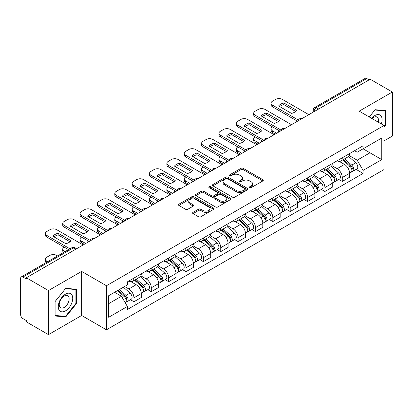 <?xml version="1.0" encoding="UTF-8"?>
<svg xmlns="http://www.w3.org/2000/svg" width="413" height="413" viewBox="0 0 413 413"><rect width="100%" height="100%" fill="white"/><g stroke="black" fill="none" stroke-linecap="round" stroke-linejoin="round"><path stroke-width="0.62" d="M249.71 187.641A1.079 0.625 0 0 0 251.238 187.641L262.849 180.94A1.544 0.893 0 0 0 263.298 180.311A1.544 0.893 0 0 0 262.849 179.681L243.185 168.328A1.544 0.893 0 0 0 241.001 168.328L229.391 175.029A1.079 0.625 0 0 0 229.076 175.468A1.079 0.625 0 0 0 229.391 175.912A1.079 0.625 0 0 0 230.924 175.912L232.426 175.045A4.946 2.855 0 0 1 239.416 175.045L241.053 175.99A4.946 2.855 0 0 1 242.503 178.008A4.946 2.855 0 0 1 241.053 180.027L239.55 180.894A1.079 0.625 0 0 0 239.235 181.338A1.079 0.625 0 0 0 239.55 181.777A1.079 0.625 0 0 0 241.084 181.777L242.581 180.909A4.946 2.855 0 0 1 249.576 180.909L251.212 181.854A4.946 2.855 0 0 1 252.663 183.873A4.946 2.855 0 0 1 251.212 185.891L249.71 186.759A1.079 0.625 0 0 0 249.395 187.203A1.079 0.625 0 0 0 249.71 187.641L249.71 186.759M193.047 212.349A1.544 0.893 0 0 0 192.592 212.979A1.544 0.893 0 0 0 193.047 213.609L198.56 216.794A1.544 0.893 0 0 0 200.744 216.794L213.635 209.355A1.544 0.893 0 0 0 214.089 208.72A1.544 0.893 0 0 0 213.635 208.09L193.971 196.738A1.544 0.893 0 0 0 191.787 196.738L178.896 204.182A1.544 0.893 0 0 0 178.447 204.812A1.544 0.893 0 0 0 178.896 205.442L185.561 209.288A1.544 0.893 0 0 0 187.745 209.288L193.263 206.102A1.544 0.893 0 0 0 193.718 205.473A1.544 0.893 0 0 0 193.263 204.843L189.959 202.938A4.13 2.385 0 0 1 188.746 201.25A4.13 2.385 0 0 1 191.302 199.045A4.13 2.385 0 0 1 195.803 199.562L208.746 207.037A4.13 2.385 0 0 1 209.959 208.72A4.13 2.385 0 0 1 207.409 210.924A4.13 2.385 0 0 1 202.902 210.408L200.744 209.164A1.544 0.893 0 0 0 198.56 209.164L193.047 212.349L193.047 213.609M106.451 285.734L81.635 271.408L48.471 290.556L26.324 277.768L370.203 79.234L392.35 92.016L359.186 111.164L384.002 125.49L106.451 285.734L106.451 329.811L384.002 169.567L384.002 125.49M232.534 197.182A1.544 0.893 0 0 0 234.718 197.182L247.609 189.737A1.544 0.893 0 0 0 248.058 189.108A1.544 0.893 0 0 0 247.609 188.478L227.945 177.125A1.544 0.893 0 0 0 225.761 177.125L212.871 184.57A1.544 0.893 0 0 0 212.416 185.2A1.544 0.893 0 0 0 212.871 185.829L232.534 197.182M209.536 187.874A1.079 0.625 0 0 1 210.63 188.029L210.63 186.743L230.624 198.286A1.544 0.893 0 0 1 231.073 198.916A1.544 0.893 0 0 1 230.624 199.546L217.734 206.99A1.544 0.893 0 0 1 215.545 206.99L195.886 195.638L195.886 194.373A1.544 0.893 0 0 0 195.432 195.003A1.544 0.893 0 0 0 195.886 195.638M195.886 194.373L201.399 191.188A1.544 0.893 0 0 1 203.588 191.188L211.559 195.793A1.544 0.893 0 0 0 213.743 195.793L217.403 193.682A1.544 0.893 0 0 0 217.857 193.052A1.544 0.893 0 0 0 217.403 192.422L209.102 187.626A1.079 0.625 0 0 1 208.787 187.187A1.079 0.625 0 0 1 209.453 186.609A1.079 0.625 0 0 1 210.63 186.743M48.471 290.556L48.471 334.633L26.324 321.846L26.324 320.56L22.875 318.568A3.149 1.817 -120 0 1 20.65 314.711L20.65 278.347A3.149 1.817 -120 0 1 21.3 276.906L71.717 247.8A3.149 1.817 60 0 1 73.287 247.955L22.875 277.061A3.149 1.817 -120 0 0 21.3 276.906M384.002 140.916L392.35 136.094L392.35 92.016M48.471 334.633L81.635 315.486L106.451 329.811M26.324 277.768L26.324 279.054L22.875 277.061M318.676 108.98L316.343 107.633A3.149 1.817 60 0 0 314.768 107.473L365.18 78.367A3.149 1.817 60 0 1 366.754 78.527L316.343 107.633A3.149 1.817 120 0 0 314.117 111.484L314.117 111.613M369.093 79.874L366.754 78.527M342.269 157.812A7.238 4.182 60 0 1 340.771 161.06L348.118 156.821A7.238 4.182 -120 0 0 349.615 153.569M331.845 165.608L337.153 168.669A7.238 4.182 60 0 1 342.269 177.538L349.615 173.295A7.238 4.182 -120 0 0 344.499 164.431L339.238 161.395M349.615 173.295L349.615 177.213L342.269 181.457L338.748 179.423M340.771 161.06A7.238 4.182 60 0 1 337.209 160.734M342.269 177.538L342.269 181.457M324.907 167.833A7.238 4.182 60 0 1 323.41 171.085L330.756 166.842A7.238 4.182 -120 0 0 332.253 163.594M321.386 189.448L324.912 191.477L332.253 187.239L332.253 183.32A7.238 4.182 -120 0 0 327.137 174.451L321.877 171.416M323.41 171.085A7.238 4.182 60 0 1 319.848 170.76M314.484 175.628L319.791 178.695A7.238 4.182 60 0 1 324.912 187.559L324.912 191.477M307.551 177.858A7.238 4.182 60 0 1 306.048 181.106L313.395 176.867A7.238 4.182 -120 0 0 314.892 173.615M304.025 199.469L307.551 201.503L314.892 197.264L314.892 193.341A7.238 4.182 -120 0 0 309.776 184.477L304.515 181.441M306.048 181.106A7.238 4.182 60 0 1 302.486 180.78M297.123 185.654L302.43 188.715A7.238 4.182 60 0 1 307.551 197.584L307.551 201.503M290.189 187.879A7.238 4.182 60 0 1 288.687 191.131L296.033 186.888A7.238 4.182 -120 0 0 297.53 183.64M286.668 209.494L290.189 211.523L297.536 207.285L297.536 203.366A7.238 4.182 -120 0 0 292.414 194.497L287.159 191.462M288.687 191.131A7.238 4.182 60 0 1 285.125 190.806M279.766 195.674L285.068 198.741A7.238 4.182 60 0 1 290.189 207.605L290.189 211.523M272.828 197.904A7.238 4.182 60 0 1 271.326 201.152L278.672 196.913A7.238 4.182 -120 0 0 280.174 193.661M269.307 219.515L272.828 221.549L280.174 217.31L280.174 213.387A7.238 4.182 -120 0 0 275.053 204.523L269.797 201.487M271.326 201.152A7.238 4.182 60 0 1 267.763 200.826M262.405 205.7L267.707 208.761A7.238 4.182 60 0 1 272.828 217.63L272.828 221.549M255.466 207.925A7.238 4.182 60 0 1 253.969 211.177L261.31 206.939A7.238 4.182 -120 0 0 262.813 203.686M251.945 229.54L255.466 231.574L262.813 227.331L262.813 223.412A7.238 4.182 -120 0 0 257.691 214.543L252.436 211.508M253.969 211.177A7.238 4.182 60 0 1 250.402 210.852M245.043 215.725L250.345 218.787A7.238 4.182 60 0 1 255.466 227.651L255.466 231.574M238.105 217.95A7.238 4.182 60 0 1 236.608 221.198L243.949 216.959A7.238 4.182 -120 0 0 245.451 213.712M234.584 239.561L238.105 241.595L245.451 237.356L245.451 233.433A7.238 4.182 -120 0 0 240.33 224.569L235.074 221.533M236.608 221.198A7.238 4.182 60 0 1 233.04 220.872M227.682 225.746L232.989 228.807A7.238 4.182 60 0 1 238.105 237.676L238.105 241.595M220.743 227.976A7.238 4.182 60 0 1 219.246 231.223L226.592 226.985A7.238 4.182 -120 0 0 228.09 223.732M217.223 249.586L220.743 251.62L228.09 247.377L228.09 243.458A7.238 4.182 -120 0 0 222.968 234.589L217.713 231.559M219.246 231.223A7.238 4.182 60 0 1 215.679 230.898M210.32 235.771L215.627 238.833A7.238 4.182 60 0 1 220.743 247.697L220.743 251.62M203.382 237.996A7.238 4.182 60 0 1 201.885 241.249L209.231 237.005A7.238 4.182 -120 0 0 210.728 233.758M199.861 259.607L203.382 261.641L210.728 257.402L210.728 253.484A7.238 4.182 -120 0 0 205.612 244.615L200.351 241.579M201.885 241.249A7.238 4.182 60 0 1 198.323 240.918M192.959 245.792L198.266 248.853A7.238 4.182 60 0 1 203.382 257.722L203.382 261.641M186.02 248.022A7.238 4.182 60 0 1 184.523 251.269L191.869 247.031A7.238 4.182 -120 0 0 193.367 243.778M182.5 269.632L186.026 271.666L193.367 267.423L193.367 263.504A7.238 4.182 -120 0 0 188.251 254.64L182.99 251.605M184.523 251.269A7.238 4.182 60 0 1 180.961 250.944M175.597 255.817L180.904 258.879A7.238 4.182 60 0 1 186.026 267.743L186.026 271.666M168.664 258.042A7.238 4.182 60 0 1 167.162 261.295L174.508 257.051A7.238 4.182 -120 0 0 176.005 253.804M165.138 279.653L168.664 281.687L176.005 277.448L176.005 273.53A7.238 4.182 -120 0 0 170.889 264.661L165.628 261.625M167.162 261.295A7.238 4.182 60 0 1 163.6 260.964M158.236 265.838L163.543 268.899A7.238 4.182 60 0 1 168.664 277.768L168.664 281.687M151.303 268.068A7.238 4.182 60 0 1 149.8 271.315L157.146 267.077A7.238 4.182 -120 0 0 158.644 263.824M147.782 289.678L151.303 291.712L158.649 287.469L158.649 283.55A7.238 4.182 -120 0 0 153.528 274.686L148.272 271.651M149.8 271.315A7.238 4.182 60 0 1 146.238 270.99M140.879 275.863L146.181 278.925A7.238 4.182 60 0 1 151.303 287.794L151.303 291.712M133.941 278.088A7.238 4.182 60 0 1 132.439 281.341L139.785 277.097A7.238 4.182 -120 0 0 141.287 273.85M130.42 299.699L133.941 301.733L141.287 297.494L141.287 293.576A7.238 4.182 -120 0 0 136.166 284.707L130.911 281.671M132.439 281.341A7.238 4.182 60 0 1 128.877 281.01M124.592 286.508L128.82 288.95A7.238 4.182 60 0 1 133.941 297.814L133.941 301.733M354.566 150.709L357.183 152.221L381.777 138.019L369.981 144.834L369.981 152.8L357.183 160.187L349.207 155.582M108.676 303.663L121.479 296.271L127.374 306.487L108.676 317.282L108.676 295.693L127.374 284.898L127.374 281.878L363.084 145.794L363.084 148.814L381.777 159.609L363.084 170.404L357.183 160.187M381.777 138.019L381.777 159.609M127.374 306.487L127.374 309.507L363.084 173.424L363.084 170.404M384.002 127.261L385.84 124.974L385.84 110.653L375.102 109.698L369.248 116.977M81.635 271.408L81.635 315.486M54.981 315.991L65.724 316.952L76.462 303.591L76.462 289.276L65.724 288.315L54.981 301.676L54.981 315.991M121.479 296.271L114.577 292.29M356.109 169.397L363.084 173.424M385.283 124.654L385.84 124.974M64.588 316.296L65.724 316.952M75.904 303.271L76.462 303.591M250.144 187.796L251.212 187.177A4.946 2.855 0 0 0 252.663 185.158L252.663 183.873M242.503 178.008L242.503 179.294A4.946 2.855 0 0 1 241.053 181.312L239.984 181.932M262.828 180.951L243.185 169.614A1.544 0.893 0 0 0 241.001 169.614L229.824 176.062M247.588 189.753L227.945 178.411A1.544 0.893 0 0 0 225.761 178.411L212.891 185.84M244.878 189.552A1.079 0.625 0 0 0 245.193 189.108A1.079 0.625 0 0 0 244.878 188.669L227.62 178.7A1.079 0.625 0 0 0 226.087 178.7L224.507 179.619A4.946 2.855 0 0 0 223.056 181.637A4.946 2.855 0 0 0 224.507 183.651L236.303 190.465A4.946 2.855 0 0 0 243.293 190.465L244.878 189.552L244.878 190.837A1.079 0.625 0 0 0 245.193 190.393L245.193 189.108M223.056 181.637L223.056 182.918A4.946 2.855 0 0 0 224.507 184.936L224.507 183.651M244.878 190.837L243.293 191.751A4.946 2.855 0 0 1 236.303 191.751L224.507 184.936M195.907 195.648L201.399 192.473L201.399 191.188M217.857 193.052L217.857 194.337A1.544 0.893 0 0 1 217.403 194.967L213.743 197.078A1.544 0.893 0 0 1 211.559 197.078L203.588 192.473A1.544 0.893 0 0 0 201.399 192.473M210.63 188.029L230.604 199.556M219.835 200.573A4.13 2.385 0 0 0 224.336 201.09A4.13 2.385 0 0 0 226.887 198.885A4.13 2.385 0 0 0 225.679 197.197L221.12 194.564A1.544 0.893 0 0 0 218.931 194.564L215.276 196.676A1.544 0.893 0 0 0 214.822 197.306A1.544 0.893 0 0 0 215.276 197.935L219.835 200.573L219.835 201.854A4.13 2.385 0 0 0 224.336 202.375A4.13 2.385 0 0 0 226.887 200.171L226.887 198.885M214.822 197.306L214.822 198.591A1.544 0.893 0 0 0 215.276 199.221L215.276 197.935M219.835 201.854L215.276 199.221M209.959 208.72L209.959 210.005A4.13 2.385 0 0 1 207.409 212.21A4.13 2.385 0 0 1 202.902 211.693L200.744 210.449A1.544 0.893 0 0 0 198.56 210.449L193.067 213.624M188.746 201.25L188.746 202.535A4.13 2.385 0 0 0 189.959 204.223L189.959 202.938M193.243 206.118L189.959 204.223M213.635 208.09L213.635 209.355L193.971 198.023A1.544 0.893 0 0 0 191.787 198.023L178.917 205.457M342.775 159.903L349.847 166.217A3.934 2.272 60 0 1 351.081 172.304L349.615 173.15M279.002 131.886L278.625 131.664A9.835 5.679 -0 0 1 279.389 130.823M342.96 160.074L346.29 161.994M272.549 126.874L272.435 126.941A4.724 2.726 -0 0 0 271.057 128.866A4.724 2.726 -0 0 0 272.435 130.792L276.669 133.234M343.487 159.495L351.36 166.516A1.889 1.089 60 0 1 351.953 169.438A1.889 1.089 60 0 1 351.778 169.506M344.664 158.814L351.737 165.128A3.934 2.272 60 0 1 352.976 171.209A3.934 2.272 60 0 1 351.788 171.338M348.608 156.444L355.743 162.815A3.934 2.272 60 0 1 356.982 168.896L352.976 171.209M275.218 134.07L272.435 132.465A4.724 2.726 180 0 1 271.057 130.539L271.057 128.866M295.708 111.464L283.855 104.618A9.835 5.679 180 0 0 279.658 106.564M297.479 121.221L272.435 106.766A4.724 2.726 180 0 1 271.057 104.835L271.057 103.167A4.724 2.726 -0 0 0 272.435 105.093L272.435 106.766M283.855 102.945A9.835 5.679 180 0 0 278.625 105.965L291.516 113.41A9.835 5.679 180 0 0 296.746 110.39L283.855 102.945L283.855 104.618M308.831 114.664L282.342 99.373A4.724 2.726 -0 0 0 275.667 99.373L272.435 101.237A4.724 2.726 -0 0 0 271.057 103.167M298.398 120.08L272.435 105.093M325.413 169.929L332.486 176.243A3.934 2.272 60 0 1 333.719 182.324L332.253 183.171M261.641 141.907L261.264 141.69A9.835 5.679 -0 0 1 262.028 140.848M325.599 170.094L328.929 172.02M255.188 136.899L255.079 136.961A4.724 2.726 -0 0 0 253.696 138.892A4.724 2.726 -0 0 0 255.079 140.818L259.307 143.259M326.125 169.516L333.998 176.542A1.889 1.089 60 0 1 334.592 179.459A1.889 1.089 60 0 1 334.416 179.531M327.303 168.834L334.38 175.148A3.934 2.272 60 0 1 335.614 181.235A3.934 2.272 60 0 1 334.427 181.359M331.247 166.47L338.386 172.835A3.934 2.272 60 0 1 339.62 178.922L335.614 181.235M257.857 144.096L255.079 142.485A4.724 2.726 180 0 1 253.696 140.559L253.696 138.892M308.052 179.954L315.124 186.263A3.934 2.272 60 0 1 316.358 192.35L314.892 193.196M244.279 151.932L243.902 151.716A9.835 5.679 -0 0 1 244.672 150.869M308.237 180.12L311.567 182.04M237.826 146.92L237.718 146.987A4.724 2.726 -0 0 0 236.334 148.912A4.724 2.726 -0 0 0 237.718 150.838L241.946 153.28M308.764 179.541L316.637 186.562A1.889 1.089 60 0 1 317.23 189.484A1.889 1.089 60 0 1 317.055 189.552M309.941 178.86L317.019 185.174A3.934 2.272 60 0 1 318.253 191.255A3.934 2.272 60 0 1 317.065 191.384M313.885 176.49L321.025 182.861A3.934 2.272 60 0 1 322.259 188.942L318.253 191.255M240.5 154.116L237.718 152.511A4.724 2.726 180 0 1 236.334 150.585L236.334 148.912M381.328 123.946A10.232 5.906 120 0 0 381.142 116.094A10.232 5.906 120 0 0 371.602 118.33M378.267 122.181A7.006 4.042 120 0 0 377.849 117.793A7.006 4.042 120 0 0 377.064 117.06A7.006 4.042 120 0 0 372.025 118.577M369.274 116.987L374.88 110.013L385.283 110.942L385.283 124.814L384.002 126.409M384.596 110.545L385.283 110.942M71.764 294.712A10.232 5.906 120 0 0 61.883 297.36A10.232 5.906 120 0 0 59.235 310.297A10.232 5.906 120 0 0 69.116 307.649A10.232 5.906 120 0 0 71.764 294.712M68.47 296.41A7.006 4.042 120 0 0 67.686 295.677A7.006 4.042 120 0 0 61.165 298.95A7.006 4.042 120 0 0 59.895 307.081A7.006 4.042 120 0 0 60.68 307.809A7.006 4.042 120 0 0 67.195 304.541A7.006 4.042 120 0 0 68.47 296.41M65.497 316.379L55.094 315.449L55.094 301.578L65.497 288.63L75.904 289.559L75.904 303.436L65.497 316.379M75.212 289.162L75.904 289.559M278.347 121.484L266.493 114.638A9.835 5.679 180 0 0 262.296 116.585M280.117 131.241L255.079 116.786A4.724 2.726 180 0 1 253.696 114.86L253.696 113.188A4.724 2.726 -0 0 0 255.079 115.119L255.079 116.786M266.493 112.971A9.835 5.679 180 0 0 261.264 115.991L274.155 123.43A9.835 5.679 180 0 0 279.384 120.41L266.493 112.971L266.493 114.638M291.47 124.69L264.981 109.399A4.724 2.726 -0 0 0 258.306 109.399L255.079 111.262A4.724 2.726 -0 0 0 253.696 113.188M281.041 130.105L255.079 115.119M260.99 131.51L249.132 124.664A9.835 5.679 180 0 0 244.935 126.61M262.756 141.267L237.718 126.812A4.724 2.726 180 0 1 236.334 124.881L236.334 123.213A4.724 2.726 -0 0 0 237.718 125.139L237.718 126.812M249.132 122.991A9.835 5.679 180 0 0 243.902 126.011L256.793 133.456A9.835 5.679 180 0 0 262.023 130.436L249.132 122.991L249.132 124.664M274.108 134.71L247.619 119.419A4.724 2.726 -0 0 0 240.944 119.419L237.718 121.283A4.724 2.726 -0 0 0 236.334 123.213M263.68 140.131L237.718 125.139M290.69 189.975L297.763 196.289A3.934 2.272 60 0 1 299.002 202.37L297.53 203.222M226.923 161.958L226.541 161.736A9.835 5.679 -0 0 1 227.31 160.894M290.876 190.14L294.206 192.066M220.465 156.945L220.356 157.007A4.724 2.726 -0 0 0 218.973 158.938A4.724 2.726 -0 0 0 220.356 160.864L224.584 163.305M291.402 189.562L299.275 196.588A1.889 1.089 60 0 1 299.869 199.51A1.889 1.089 60 0 1 299.699 199.577M292.58 188.88L299.657 195.194A3.934 2.272 60 0 1 300.891 201.281A3.934 2.272 60 0 1 299.704 201.405M296.529 186.516L303.663 192.881A3.934 2.272 60 0 1 304.897 198.968L300.891 201.281M223.139 164.142L220.356 162.536A4.724 2.726 180 0 1 218.973 160.605L218.973 158.938M273.329 200L280.401 206.309A3.934 2.272 60 0 1 281.64 212.396L280.169 213.242M209.561 171.978L209.179 171.762A9.835 5.679 -0 0 1 209.949 170.915M273.514 200.166L276.844 202.086M203.108 166.966L202.995 167.033A4.724 2.726 -0 0 0 201.611 168.958A4.724 2.726 -0 0 0 202.995 170.889L207.223 173.326M274.041 199.587L281.914 206.608A1.889 1.089 60 0 1 282.507 209.53A1.889 1.089 60 0 1 282.337 209.597M275.223 198.906L282.296 205.22A3.934 2.272 60 0 1 283.53 211.301A3.934 2.272 60 0 1 282.342 211.43M279.167 196.536L286.302 202.907A3.934 2.272 60 0 1 287.536 208.988L283.53 211.301M205.777 174.162L202.995 172.557A4.724 2.726 180 0 1 201.611 170.631L201.611 168.958M255.967 210.021L263.045 216.335A3.934 2.272 60 0 1 264.279 222.416L262.807 223.268M192.2 182.004L191.818 181.782A9.835 5.679 -0 0 1 192.587 180.94M256.158 210.191L259.488 212.112M185.747 176.991L185.633 177.053A4.724 2.726 -0 0 0 184.25 178.984A4.724 2.726 -0 0 0 185.633 180.909L189.861 183.351M256.685 209.608L264.552 216.634A1.889 1.089 60 0 1 265.146 219.556A1.889 1.089 60 0 1 264.976 219.623M257.862 208.932L264.934 215.24A3.934 2.272 60 0 1 266.168 221.327A3.934 2.272 60 0 1 264.981 221.451M261.806 206.562L268.94 212.927A3.934 2.272 60 0 1 270.174 219.014L266.168 221.327M188.416 184.188L185.633 182.582A4.724 2.726 180 0 1 184.25 180.651L184.25 178.984M243.629 141.53L231.77 134.684A9.835 5.679 180 0 0 227.578 136.631M245.394 151.287L220.356 136.832A4.724 2.726 180 0 1 218.973 134.906L218.973 133.234A4.724 2.726 -0 0 0 220.356 135.165L220.356 136.832M231.77 133.017A9.835 5.679 180 0 0 226.541 136.037L239.432 143.476A9.835 5.679 180 0 0 244.661 140.456L231.77 133.017L231.77 134.684M256.747 144.736L230.258 129.445A4.724 2.726 -0 0 0 223.583 129.445L220.356 131.308A4.724 2.726 -0 0 0 218.973 133.234M246.318 150.151L220.356 135.165M226.267 151.556L214.409 144.71A9.835 5.679 180 0 0 210.217 146.656M228.033 161.313L202.995 146.858A4.724 2.726 180 0 1 201.611 144.927L201.611 143.259A4.724 2.726 -0 0 0 202.995 145.185L202.995 146.858M214.409 143.037A9.835 5.679 180 0 0 209.179 146.057L222.07 153.502A9.835 5.679 180 0 0 227.3 150.482L214.409 143.037L214.409 144.71M239.385 154.761L212.901 139.465A4.724 2.726 -0 0 0 206.221 139.465L202.995 141.329A4.724 2.726 -0 0 0 201.611 143.259M228.957 160.177L202.995 145.185M208.906 161.576L197.053 154.73A9.835 5.679 180 0 0 192.856 156.682M210.671 171.338L185.633 156.878A4.724 2.726 180 0 1 184.25 154.952L184.25 153.28A4.724 2.726 -0 0 0 185.633 155.211L185.633 156.878M197.053 153.063A9.835 5.679 180 0 0 191.818 156.083L204.709 163.522A9.835 5.679 180 0 0 209.938 160.502L197.053 153.063L197.053 154.73M222.024 164.782L195.54 149.491A4.724 2.726 -0 0 0 188.86 149.491L185.633 151.354A4.724 2.726 -0 0 0 184.25 153.28M211.595 170.197L185.633 155.211M238.606 220.046L245.683 226.355A3.934 2.272 60 0 1 246.917 232.442L245.451 233.288M174.838 192.024L174.456 191.808A9.835 5.679 -0 0 1 175.226 190.961M238.797 220.212L242.126 222.132M168.385 187.012L168.272 187.079A4.724 2.726 -0 0 0 166.888 189.004A4.724 2.726 -0 0 0 168.272 190.935L172.5 193.372M239.323 219.633L247.191 226.654A1.889 1.089 60 0 1 247.785 229.576A1.889 1.089 60 0 1 247.614 229.643M240.5 218.952L247.573 225.266A3.934 2.272 60 0 1 248.807 231.347A3.934 2.272 60 0 1 247.619 231.476M244.444 216.582L251.579 222.953A3.934 2.272 60 0 1 252.813 229.034L248.807 231.347M171.054 194.208L168.272 192.603A4.724 2.726 180 0 1 166.888 190.677L166.888 189.004M191.544 171.601L179.691 164.756A9.835 5.679 180 0 0 175.494 166.702M193.31 181.359L168.272 166.904A4.724 2.726 180 0 1 166.888 164.973L166.888 163.305A4.724 2.726 -0 0 0 168.272 165.231L168.272 166.904M179.691 163.083A9.835 5.679 180 0 0 174.456 166.103L187.347 173.548A9.835 5.679 180 0 0 192.582 170.528L179.691 163.083L179.691 164.756M204.662 174.807L178.179 159.516A4.724 2.726 -0 0 0 171.498 159.516L168.272 161.375A4.724 2.726 -0 0 0 166.888 163.305M194.234 180.223L168.272 165.231M221.249 230.067L228.322 236.381A3.934 2.272 60 0 1 229.556 242.462L228.09 243.314M157.477 202.05L157.1 201.828A9.835 5.679 -0 0 1 157.864 200.986M221.435 230.237L224.765 232.158M151.024 197.037L150.91 197.099A4.724 2.726 -0 0 0 149.527 199.03A4.724 2.726 -0 0 0 150.91 200.955L155.138 203.397M221.962 229.654L229.834 236.68A1.889 1.089 60 0 1 230.423 239.602A1.889 1.089 60 0 1 230.253 239.669M223.139 228.978L230.211 235.286A3.934 2.272 60 0 1 231.45 241.373A3.934 2.272 60 0 1 230.258 241.497M227.083 226.608L234.217 232.973A3.934 2.272 60 0 1 235.456 239.06L231.45 241.373M153.693 204.234L150.91 202.628A4.724 2.726 180 0 1 149.527 200.697L149.527 199.03M174.183 181.622L162.33 174.776A9.835 5.679 180 0 0 158.133 176.728M175.953 191.384L150.91 176.924A4.724 2.726 180 0 1 149.527 174.998L149.527 173.326A4.724 2.726 -0 0 0 150.91 175.257L150.91 176.924M162.33 173.109A9.835 5.679 180 0 0 157.1 176.129L169.986 183.568A9.835 5.679 180 0 0 175.22 180.548L162.33 173.109L162.33 174.776M187.301 184.828L160.817 169.536A4.724 2.726 -0 0 0 154.137 169.536L150.91 171.4A4.724 2.726 -0 0 0 149.527 173.326M176.872 190.243L150.91 175.257M203.888 240.092L210.96 246.406A3.934 2.272 60 0 1 212.194 252.488L210.728 253.334M140.115 212.07L139.739 211.854A9.835 5.679 -0 0 1 140.503 211.012M204.074 240.258L207.403 242.183M133.662 207.058L133.549 207.125A4.724 2.726 -0 0 0 132.17 209.05A4.724 2.726 -0 0 0 133.549 210.981L137.782 213.423M204.6 239.679L212.473 246.706A1.889 1.089 60 0 1 213.067 249.622A1.889 1.089 60 0 1 212.891 249.689M205.777 238.998L212.85 245.312A3.934 2.272 60 0 1 214.089 251.393A3.934 2.272 60 0 1 212.901 251.522M209.721 236.628L216.856 242.999A3.934 2.272 60 0 1 218.095 249.08L214.089 251.393M136.331 214.254L133.549 212.649A4.724 2.726 180 0 1 132.17 210.723L132.17 209.05M156.821 191.647L144.968 184.802A9.835 5.679 180 0 0 140.771 186.748M158.592 201.405L133.549 186.95A4.724 2.726 180 0 1 132.17 185.024L132.17 183.351A4.724 2.726 -0 0 0 133.549 185.277L133.549 186.95M144.968 183.129A9.835 5.679 180 0 0 139.739 186.149L152.629 193.594A9.835 5.679 180 0 0 157.859 190.574L144.968 183.129L144.968 184.802M169.944 194.853L143.456 179.562A4.724 2.726 -0 0 0 136.78 179.562L133.549 181.426A4.724 2.726 -0 0 0 132.17 183.351M159.511 200.269L133.549 185.277M186.526 250.113L193.599 256.427A3.934 2.272 60 0 1 194.833 262.513L193.367 263.36M122.754 222.096L122.377 221.874A9.835 5.679 -0 0 1 123.141 221.032M186.712 250.283L190.042 252.204M116.301 217.083L116.192 217.145A4.724 2.726 -0 0 0 114.809 219.076A4.724 2.726 -0 0 0 116.192 221.001L120.42 223.443M187.239 249.7L195.112 256.726A1.889 1.089 60 0 1 195.705 259.648A1.889 1.089 60 0 1 195.53 259.715M188.416 249.024L195.494 255.332A3.934 2.272 60 0 1 196.727 261.419A3.934 2.272 60 0 1 195.54 261.543M192.36 246.654L199.5 253.019A3.934 2.272 60 0 1 200.733 259.106L196.727 261.419M118.97 224.28L116.192 222.674A4.724 2.726 180 0 1 114.809 220.743L114.809 219.076M139.46 201.668L127.607 194.828A9.835 5.679 180 0 0 123.41 196.774M141.231 211.43L116.192 196.97A4.724 2.726 180 0 1 114.809 195.044L114.809 193.372A4.724 2.726 -0 0 0 116.192 195.303L116.192 196.97M127.607 193.155A9.835 5.679 180 0 0 122.377 196.175L135.268 203.614A9.835 5.679 180 0 0 140.497 200.599L127.607 193.155L127.607 194.828M152.583 204.874L126.094 189.582A4.724 2.726 -0 0 0 119.419 189.582L116.192 191.446A4.724 2.726 -0 0 0 114.809 193.372M142.155 210.289L116.192 195.303M169.165 260.138L176.237 266.452A3.934 2.272 60 0 1 177.471 272.534L176.005 273.38M105.392 232.116L105.016 231.899A9.835 5.679 -0 0 1 105.785 231.058M169.351 260.304L172.68 262.229M98.939 227.109L98.831 227.171A4.724 2.726 -0 0 0 97.447 229.096A4.724 2.726 -0 0 0 98.831 231.027L103.059 233.469M169.877 259.725L177.75 266.752A1.889 1.089 60 0 1 178.344 269.668A1.889 1.089 60 0 1 178.168 269.741M171.054 259.044L178.132 265.358A3.934 2.272 60 0 1 179.366 271.444A3.934 2.272 60 0 1 178.179 271.568M174.998 256.679L182.138 263.045A3.934 2.272 60 0 1 183.372 269.126L179.366 271.444M101.613 234.3L98.831 232.695A4.724 2.726 180 0 1 97.447 230.769L97.447 229.096M122.103 211.693L110.245 204.848A9.835 5.679 180 0 0 106.053 206.794M123.869 221.451L98.831 206.996A4.724 2.726 180 0 1 97.447 205.07L97.447 203.397A4.724 2.726 -0 0 0 98.831 205.323L98.831 206.996M110.245 203.181A9.835 5.679 180 0 0 105.016 206.195L117.906 213.64A9.835 5.679 180 0 0 123.136 210.62L110.245 203.181L110.245 204.848M135.221 214.899L108.733 199.608A4.724 2.726 -0 0 0 102.057 199.608L98.831 201.472A4.724 2.726 -0 0 0 97.447 203.397M124.793 220.315L98.831 205.323M151.803 270.159L158.876 276.473A3.934 2.272 60 0 1 160.115 282.559L158.644 283.406M88.036 242.142L87.654 241.92A9.835 5.679 -0 0 1 88.423 241.078M151.989 270.329L155.319 272.25M81.578 237.129L81.469 237.196A4.724 2.726 -0 0 0 80.086 239.122A4.724 2.726 -0 0 0 81.469 241.047L85.697 243.489M152.516 269.751L160.389 276.772A1.889 1.089 60 0 1 160.982 279.694A1.889 1.089 60 0 1 160.812 279.761M153.693 269.07L160.771 275.383A3.934 2.272 60 0 1 162.004 281.465A3.934 2.272 60 0 1 160.817 281.594M157.642 266.7L164.777 273.065A3.934 2.272 60 0 1 166.011 279.152L162.004 281.465M84.252 244.326L81.469 242.72A4.724 2.726 180 0 1 80.086 240.789L80.086 239.122M104.742 221.714L92.884 214.874A9.835 5.679 180 0 0 88.692 216.82M106.508 231.476L81.469 217.016A4.724 2.726 180 0 1 80.086 215.09L80.086 213.423A4.724 2.726 -0 0 0 81.469 215.349L81.469 217.016M92.884 213.201A9.835 5.679 180 0 0 87.654 216.221L100.545 223.665A9.835 5.679 180 0 0 105.774 220.645L92.884 213.201L92.884 214.874M117.86 224.92L91.371 209.628A4.724 2.726 -0 0 0 84.696 209.628L81.469 211.492A4.724 2.726 -0 0 0 80.086 213.423M107.432 230.335L81.469 215.349M134.442 280.184L141.514 286.498A3.934 2.272 60 0 1 142.753 292.58L141.282 293.426M134.628 280.35L137.957 282.275M64.222 247.155L64.108 247.217A4.724 2.726 -0 0 0 62.724 249.142A4.724 2.726 -0 0 0 64.108 251.073L65.078 251.631M135.154 279.771L143.027 286.798A1.889 1.089 60 0 1 143.621 289.714A1.889 1.089 60 0 1 143.45 289.787M136.336 279.09L143.409 285.404A3.934 2.272 60 0 1 144.643 291.49A3.934 2.272 60 0 1 143.456 291.614M140.281 276.725L147.415 283.091A3.934 2.272 60 0 1 148.649 289.177L144.643 291.49M63.664 252.446A4.724 2.726 180 0 1 62.724 250.815L62.724 249.142M87.38 231.739L75.522 224.894A9.835 5.679 180 0 0 71.33 226.84M89.146 241.497L64.108 227.042A4.724 2.726 180 0 1 62.724 225.116L62.724 223.443A4.724 2.726 -0 0 0 64.108 225.369L64.108 227.042M75.522 223.226A9.835 5.679 180 0 0 70.293 226.247L83.183 233.686A9.835 5.679 180 0 0 88.413 230.666L75.522 223.226L75.522 224.894M100.498 234.945L74.015 219.654A4.724 2.726 -0 0 0 67.334 219.654L64.108 221.518A4.724 2.726 -0 0 0 62.724 223.443M90.07 240.361L64.108 225.369M117.514 290.592L124.158 296.519A3.934 2.272 60 0 1 125.392 302.605L125.196 302.719M117.581 290.556L120.601 292.296M57.619 255.936L56.653 255.379A4.724 2.726 -0 0 0 49.973 255.379L46.746 257.242A4.724 2.726 -0 0 0 45.363 259.168A4.724 2.726 -0 0 0 46.746 261.093L47.717 261.656M118.226 290.179L125.666 296.818A1.889 1.089 60 0 1 126.259 299.74A1.889 1.089 60 0 1 126.089 299.807M119.409 289.503L126.048 295.429A3.934 2.272 60 0 1 127.281 301.511A3.934 2.272 60 0 1 126.094 301.64M123.415 287.19L130.054 293.116A3.934 2.272 60 0 1 131.288 299.198L127.281 301.511M46.302 262.472A4.724 2.726 180 0 1 45.363 260.84L45.363 259.168M70.019 241.765L58.166 234.92A9.835 5.679 180 0 0 53.969 236.866M68.527 249.638L46.746 237.067A4.724 2.726 180 0 1 45.363 235.136L45.363 233.469A4.724 2.726 -0 0 0 46.746 235.395L46.746 237.067M58.166 233.247A9.835 5.679 180 0 0 52.931 236.267L65.822 243.711A9.835 5.679 180 0 0 71.051 240.691L58.166 233.247L58.166 234.92M83.137 244.966L56.653 229.674A4.724 2.726 -0 0 0 49.973 229.674L46.746 231.538A4.724 2.726 -0 0 0 45.363 233.469M69.973 248.807L46.746 235.395M314.226 111.551L314.117 111.484A3.149 1.817 0 0 1 313.193 110.199L313.193 112.145M151.303 287.794L158.649 283.55M168.664 277.768L176.005 273.53M186.026 267.743L193.367 263.504M203.382 257.722L210.728 253.484M220.743 247.697L228.09 243.458M238.105 237.676L245.451 233.433M255.466 227.651L262.813 223.412M272.828 217.63L280.174 213.387M290.189 207.605L297.536 203.366M307.551 197.584L314.892 193.341M324.912 187.559L332.253 183.32M133.941 297.814L141.287 293.576M128.82 288.95L136.166 284.707M146.181 278.925L153.528 274.686M163.543 268.899L170.889 264.661M180.904 258.879L188.251 254.64M198.266 248.853L205.612 244.615M215.627 238.833L222.968 234.589M232.989 228.807L240.33 224.569M250.345 218.787L257.691 214.543M267.707 208.761L275.053 204.523M285.068 198.741L292.414 194.497M302.43 188.715L309.776 184.477M319.791 178.695L327.137 174.451M337.153 168.669L344.499 164.431M301.903 118.665A3.149 1.817 120 0 0 300.509 119.471M284.542 128.691A3.149 1.817 120 0 0 283.148 129.491M267.18 138.711A3.149 1.817 120 0 0 265.791 139.517M249.819 148.737A3.149 1.817 120 0 0 248.43 149.537M232.457 158.757A3.149 1.817 120 0 0 231.068 159.563M215.096 168.783A3.149 1.817 120 0 0 213.707 169.583M197.734 178.803A3.149 1.817 120 0 0 196.345 179.609M180.373 188.829A3.149 1.817 120 0 0 178.984 189.629M163.016 198.854A3.149 1.817 120 0 0 161.622 199.655M145.655 208.875A3.149 1.817 120 0 0 144.261 209.675M128.293 218.9A3.149 1.817 120 0 0 126.905 219.701M110.932 228.921A3.149 1.817 120 0 0 109.543 229.726M93.57 238.946A3.149 1.817 120 0 0 92.182 239.746M75.625 249.302L73.287 247.955A3.149 1.817 120 0 1 74.861 247.8A3.149 3.149 0 0 0 71.717 247.8M251.212 187.177L251.212 185.891M239.55 181.777L239.55 180.894M241.053 181.312L241.053 180.027M229.391 175.912L229.391 175.029M241.001 169.614L241.001 168.328M243.185 169.614L243.185 168.328M262.849 180.94L262.849 179.681M212.871 185.829L212.871 184.57M225.761 178.411L225.761 177.125M227.945 178.411L227.945 177.125M247.609 189.737L247.609 188.478M236.303 191.751L236.303 190.465M243.293 191.751L243.293 190.465M203.588 192.473L203.588 191.188M211.559 197.078L211.559 195.793M213.743 197.078L213.743 195.793M217.403 194.967L217.403 193.682M230.624 199.546L230.624 198.286M198.56 210.449L198.56 209.164M200.744 210.449L200.744 209.164M202.902 211.693L202.902 210.408M193.263 206.102L193.263 204.843M178.896 205.442L178.896 204.182M191.787 198.023L191.787 196.738M193.971 198.023L193.971 196.738M349.847 166.217L347.643 167.492M352.341 168.571L351.633 168.984M355.743 162.815L351.737 165.128M272.435 132.465L272.435 130.792M332.486 176.243L330.281 177.513M334.979 178.597L334.272 179.005M338.386 172.835L334.38 175.148M255.079 142.485L255.079 140.818M315.124 186.263L312.92 187.538M317.623 188.622L316.91 189.03M321.025 182.861L317.019 185.174M237.718 152.511L237.718 150.838M297.763 196.289L295.558 197.564M300.261 198.643L299.549 199.051M303.663 192.881L299.657 195.194M220.356 162.536L220.356 160.864M280.401 206.309L278.197 207.584M282.9 208.668L282.187 209.076M286.302 202.907L282.296 205.22M202.995 172.557L202.995 170.889M263.045 216.335L260.835 217.61M265.538 218.689L264.831 219.096M268.94 212.927L264.934 215.24M185.633 182.582L185.633 180.909M245.683 226.355L243.474 227.63M248.177 228.714L247.47 229.122M251.579 222.953L247.573 225.266M168.272 192.603L168.272 190.935M228.322 236.381L226.118 237.656M230.815 238.735L230.108 239.148M234.217 232.973L230.211 235.286M150.91 202.628L150.91 200.955M210.96 246.406L208.756 247.676M213.454 248.76L212.747 249.168M216.856 242.999L212.85 245.312M133.549 212.649L133.549 210.981M193.599 256.427L191.395 257.702M196.092 258.781L195.385 259.194M199.5 253.019L195.494 255.332M116.192 222.674L116.192 221.001M176.237 266.452L174.033 267.722M178.736 268.806L178.024 269.214M182.138 263.045L178.132 265.358M98.831 232.695L98.831 231.027M158.876 276.473L156.672 277.748M161.375 278.827L160.662 279.24M164.777 273.065L160.771 275.383M81.469 242.72L81.469 241.047M141.514 286.498L139.31 287.768M144.013 288.852L143.301 289.26M147.415 283.091L143.409 285.404M64.108 252.193L64.108 251.073M124.158 296.519L122.253 297.618M126.652 298.873L125.944 299.286M130.054 293.116L126.048 295.429M46.746 262.214L46.746 261.093M302.166 118.51A3.149 3.149 0 0 0 298.129 120.844M284.805 128.536A3.149 3.149 0 0 0 280.768 130.869M267.448 138.556A3.149 3.149 0 0 0 263.406 140.89M250.087 148.582A3.149 3.149 0 0 0 246.045 150.915M232.726 158.602A3.149 3.149 0 0 0 228.683 160.936M215.364 168.628A3.149 3.149 0 0 0 211.327 170.961M198.003 178.653A3.149 3.149 0 0 0 193.965 180.982M180.641 188.674A3.149 3.149 0 0 0 176.604 191.007M163.28 198.699A3.149 3.149 0 0 0 159.242 201.028M145.918 208.72A3.149 3.149 0 0 0 141.881 211.053M128.562 218.745A3.149 3.149 0 0 0 124.519 221.074M111.2 228.766A3.149 3.149 0 0 0 107.158 231.099M93.839 238.791A3.149 3.149 0 0 0 89.797 241.12M76.55 248.771L74.861 247.8M314.768 107.473A3.149 3.149 0 0 0 313.193 110.199"/></g></svg>
